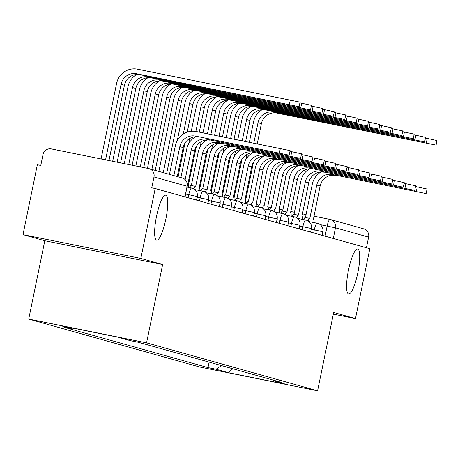 <?xml version="1.0" encoding="UTF-8"?>
<svg xmlns="http://www.w3.org/2000/svg" width="460" height="460" viewBox="0 0 460 460"><rect width="100%" height="100%" fill="white"/><g stroke="black" fill="none" stroke-linecap="round" stroke-linejoin="round"><path stroke-width="0.69" d="M348.467 270.198A22.948 4.847 -78.6 0 1 357.69 249.015A22.948 4.847 -78.6 0 1 357.828 272.82A22.948 4.847 -78.6 0 1 348.605 294.003A22.948 4.847 -78.6 0 1 348.467 270.198M156.509 216.378A22.948 4.847 -78.6 0 1 165.727 195.195A22.948 4.847 -78.6 0 1 165.87 219.006A22.948 4.847 -78.6 0 1 156.647 240.189A22.948 4.847 -78.6 0 1 156.509 216.378M140.84 258.416L23 234.634L44.798 240.747L28.721 319.067L199.761 367.017L317.596 390.799L146.562 342.849L162.639 264.529L140.84 258.416L155.187 188.525L369.823 248.699L355.476 318.59L333.672 312.478L317.596 390.799M23 234.634L37.346 164.743L40.785 165.439L43.016 154.548A7.17 7.009 -74.3 0 1 51.33 148.913L148.557 168.532A7.17 7.009 -74.3 0 1 149.052 168.653L182.189 177.939A7.17 7.009 105.7 0 1 187.122 186.237L153.985 176.945A7.17 7.009 -74.3 0 0 149.052 168.653M330.004 219.408L313.944 216.165L330.027 219.408A7.17 1.518 101.4 0 1 330.05 219.414A7.17 7.009 105.7 0 1 330.544 219.535L363.688 228.827A7.17 7.009 105.7 0 1 368.621 237.118L335.484 227.827L320.189 224.624M366.436 247.75L368.621 237.118M333.339 314.122L355.476 318.59M153.985 176.945L151.748 187.829L155.187 188.525M73.634 328.244L72.536 328.986L60.248 325.542L117.961 337.191L130.255 340.636L138.328 342.263L281.859 382.507L273.786 380.874L286.074 384.318L228.355 372.675L216.068 369.23L221.461 365.573M72.536 328.986L64.463 327.359L207.995 367.597L216.068 369.23M28.721 319.067L146.562 342.849M44.798 240.747L162.639 264.529M209.122 362.112L207.995 367.597M273.286 380.104L273.786 380.874M232.8 368.753L228.355 372.675M169.481 174.38L175.358 145.768A18.107 17.698 105.7 0 1 196.345 131.537L290.105 150.615L289.167 155.181L195.408 136.102A13.449 13.139 -74.3 0 0 179.82 146.671L173.88 175.611M195.408 136.102L289.167 155.181M198.772 137.046A13.449 13.139 -74.3 0 0 183.189 147.614L177.244 176.554M101.091 158.953L116.593 83.438A18.107 17.698 105.7 0 1 137.586 69.201L300.052 102.149L299.115 106.714L136.649 73.767A13.449 13.139 -74.3 0 0 121.06 84.335L105.558 159.856M108.974 160.546L124.424 85.284A13.449 13.139 -74.3 0 1 140.012 74.71L299.115 106.714M289.961 151.323L301.518 153.818L300.581 158.384L206.822 139.299A13.449 13.139 -74.3 0 0 191.233 149.874L185.133 179.595M206.822 139.299L300.581 158.384M180.895 177.577L186.766 148.971A18.107 17.698 105.7 0 1 195.437 136.815M188.45 187.398A7.17 1.518 101.4 0 0 187.858 184.213L194.597 150.817A13.449 13.139 -74.3 0 1 210.185 140.242M301.375 154.525L312.926 157.015L311.989 161.581L218.23 142.502A13.449 13.139 -74.3 0 0 202.647 153.071L195.69 186.403A7.17 1.518 101.4 0 0 195.667 186.398A7.17 1.518 101.4 0 0 193.924 188.928M218.23 142.502L311.989 161.581M189.612 187.634A7.17 1.518 -78.6 0 1 191.199 185.501A7.17 1.518 -78.6 0 1 191.222 185.501L195.638 186.398M191.331 185.524L198.179 152.168A18.107 17.698 105.7 0 1 206.85 140.012M199.864 190.595A7.17 1.518 101.4 0 0 199.272 187.41L206.011 154.014A13.449 13.139 -74.3 0 1 221.599 143.445M299.909 102.856L311.466 105.351L310.529 109.917L148.057 76.969A13.449 13.139 -74.3 0 0 132.474 87.538L117.145 162.196M120.566 162.886L135.838 88.481A13.449 13.139 -74.3 0 1 151.426 77.912L310.529 109.917M112.683 161.293L128.006 86.635A18.107 17.698 105.7 0 1 136.677 74.48M311.322 106.059L322.88 108.548L321.942 113.114L159.47 80.166A13.449 13.139 -74.3 0 0 143.882 90.735L128.737 164.53M132.152 165.22L147.252 91.678A13.449 13.139 -74.3 0 1 162.834 81.109L321.942 113.114M124.269 163.633L139.42 89.838A18.107 17.698 105.7 0 1 148.085 77.682M312.783 157.722L324.34 160.218L323.403 164.783L229.643 145.699A13.449 13.139 -74.3 0 0 214.055 156.268L207.098 189.606A7.17 1.518 101.4 0 0 207.075 189.6A7.17 1.518 101.4 0 0 205.338 192.13M229.643 145.699L323.403 164.783M201.026 190.831A7.17 1.518 -78.6 0 1 202.613 188.698A7.17 1.518 -78.6 0 1 202.636 188.703L207.052 189.595M202.745 188.726L209.593 155.371A18.107 17.698 105.7 0 1 218.264 143.215M211.278 193.798A7.17 1.518 101.4 0 0 210.686 190.607L217.425 157.211A13.449 13.139 -74.3 0 1 233.007 146.642M324.197 160.925L335.754 163.415L334.817 167.98L241.057 148.902A13.449 13.139 -74.3 0 0 225.469 159.47L218.511 192.803A7.17 1.518 101.4 0 0 218.488 192.797A7.17 1.518 101.4 0 0 216.746 195.327M241.057 148.902L334.817 167.98M212.434 194.028A7.17 1.518 -78.6 0 1 214.021 191.895A7.17 1.518 -78.6 0 1 214.044 191.9L218.465 192.792M214.159 191.923L221.001 158.568A18.107 17.698 105.7 0 1 229.672 146.412M222.686 196.995A7.17 1.518 101.4 0 0 222.094 193.809L228.833 160.413A13.449 13.139 -74.3 0 1 244.421 149.845M335.61 164.122L347.168 166.618L346.23 171.183L252.471 152.099A13.449 13.139 -74.3 0 0 236.883 162.667L229.925 196.006A7.17 1.518 101.4 0 0 229.902 196A7.17 1.518 101.4 0 0 228.16 198.524M252.471 152.099L346.23 171.183M223.847 197.231A7.17 1.518 -78.6 0 1 225.434 195.097A7.17 1.518 -78.6 0 1 225.457 195.103L229.879 195.994M225.567 195.126L232.415 161.77A18.107 17.698 105.7 0 1 241.086 149.615M234.1 200.198A7.17 1.518 101.4 0 0 233.507 197.006L240.246 163.611A13.449 13.139 -74.3 0 1 255.835 153.042M322.73 109.256L334.288 111.751L333.35 116.317L170.884 83.363A13.449 13.139 -74.3 0 0 155.296 93.938L140.323 166.871M143.744 167.561L158.66 94.881A13.449 13.139 -74.3 0 1 174.248 84.312L333.35 116.317M135.861 165.968L150.828 93.035A18.107 17.698 105.7 0 1 159.499 80.879M334.144 112.459L345.702 114.948L344.764 119.514L182.298 86.566A13.449 13.139 -74.3 0 0 166.71 97.135L151.869 169.441M155.233 170.384L170.073 98.078A13.449 13.139 -74.3 0 1 185.662 87.509L344.764 119.514M147.447 168.308L162.242 96.232A18.107 17.698 105.7 0 1 170.913 84.082M345.558 115.655L357.115 118.145L356.178 122.716L193.706 89.763A13.449 13.139 -74.3 0 0 178.123 100.337L163.277 172.638M166.646 173.587L181.487 101.28A13.449 13.139 -74.3 0 1 197.075 90.706L356.178 122.716M158.878 171.407L173.656 99.435A18.107 17.698 105.7 0 1 182.327 87.279M347.018 167.319L358.576 169.815L357.638 174.38L263.879 155.296A13.449 13.139 -74.3 0 0 248.296 165.87L241.333 199.203A7.17 1.518 101.4 0 0 241.31 199.197A7.17 1.518 101.4 0 0 239.574 201.727M263.879 155.296L357.638 174.38M235.261 200.428A7.17 1.518 -78.6 0 1 236.848 198.294A7.17 1.518 -78.6 0 1 236.871 198.3L241.287 199.191M236.98 198.323L243.829 164.967A18.107 17.698 105.7 0 1 252.5 152.812M245.513 203.395A7.17 1.518 101.4 0 0 244.921 200.209L251.66 166.813A13.449 13.139 -74.3 0 1 267.248 156.239M356.971 118.852L368.529 121.348L367.592 125.913L205.12 92.966A13.449 13.139 -74.3 0 0 189.531 103.534L183.264 134.09M187.22 132.146L192.901 104.477A13.449 13.139 -74.3 0 1 208.483 93.909L367.592 125.913M184.96 143.152L178.054 176.784M177.284 140.541L185.07 102.632A18.107 17.698 105.7 0 1 193.735 90.476M358.432 170.522L369.989 173.012L369.052 177.577L275.293 158.499A13.449 13.139 -74.3 0 0 259.704 169.067L252.747 202.4A7.17 1.518 101.4 0 0 252.724 202.394A7.17 1.518 101.4 0 0 250.987 204.924M275.293 158.499L369.052 177.577M246.675 203.63A7.17 1.518 -78.6 0 1 248.256 201.497A7.17 1.518 -78.6 0 1 248.279 201.503L248.256 201.497M248.394 201.52L255.242 168.164A18.107 17.698 105.7 0 1 263.908 156.009M256.921 206.592A7.17 1.518 101.4 0 0 256.335 203.406L263.074 170.01A13.449 13.139 -74.3 0 1 278.656 159.442M368.379 122.055L379.937 124.545L379 129.11L216.533 96.163A13.449 13.139 -74.3 0 0 200.945 106.737L195.874 131.445M199.289 132.129L204.309 107.68A13.449 13.139 -74.3 0 1 219.897 97.106L379 129.11M196.374 146.349L188.381 185.265M194.758 136.873L194.672 137.287M188.698 143.738L189.773 138.506M191.256 131.273L196.477 105.834A18.107 17.698 105.7 0 1 205.148 93.679M369.846 173.719L381.403 176.214L380.466 180.78L286.707 161.696A13.449 13.139 -74.3 0 0 271.118 172.27L264.161 205.603A7.17 1.518 101.4 0 0 264.138 205.597A7.17 1.518 101.4 0 0 262.395 208.127M286.707 161.696L380.466 180.78M258.083 206.827A7.17 1.518 -78.6 0 1 259.67 204.694A7.17 1.518 -78.6 0 1 259.693 204.7L259.67 204.694M259.808 204.723L266.65 171.367A18.107 17.698 105.7 0 1 275.321 159.212M268.335 209.794A7.17 1.518 101.4 0 0 267.743 206.609L274.482 173.213A13.449 13.139 -74.3 0 1 290.07 162.639M379.793 125.252L391.351 127.748L390.413 132.313L227.941 99.366A13.449 13.139 -74.3 0 0 212.359 109.934L207.46 133.779M210.881 134.47L215.723 110.877A13.449 13.139 -74.3 0 1 231.311 100.309L390.413 132.313M207.782 149.546L199.795 188.462M206.172 140.076L206.086 140.484M200.111 146.935L201.187 141.703M202.998 132.877L207.891 109.031A18.107 17.698 105.7 0 1 216.562 96.876M381.259 176.922L392.817 179.411L391.88 183.977L298.12 164.898A13.449 13.139 -74.3 0 0 282.532 175.467L275.575 208.8A7.17 1.518 101.4 0 0 275.551 208.794A7.17 1.518 101.4 0 0 273.809 211.324M298.12 164.898L391.88 183.977M269.497 210.03A7.17 1.518 -78.6 0 1 271.084 207.897A7.17 1.518 -78.6 0 1 271.107 207.903L271.084 207.897M271.216 207.92L278.064 174.564A18.107 17.698 105.7 0 1 286.735 162.409M279.749 212.992A7.17 1.518 101.4 0 0 279.157 209.806L285.896 176.41A13.449 13.139 -74.3 0 1 301.484 165.841M391.207 128.455L402.764 130.945L401.827 135.51L239.355 102.563A13.449 13.139 -74.3 0 0 223.767 113.131L219.052 136.12M222.467 136.81L227.136 114.074A13.449 13.139 -74.3 0 1 242.719 103.506L401.827 135.51M219.196 152.749L211.209 191.665M217.58 143.273L217.499 143.687M211.525 150.138L212.595 144.9M214.584 135.217L219.305 112.234A18.107 17.698 105.7 0 1 227.976 100.079M392.667 180.119L404.225 182.614L403.288 187.18L309.528 168.095A13.449 13.139 -74.3 0 0 293.946 178.664L286.983 212.002A7.17 1.518 101.4 0 0 286.959 211.997A7.17 1.518 101.4 0 0 285.223 214.527M309.528 168.095L403.288 187.18M280.911 213.227A7.17 1.518 -78.6 0 1 282.498 211.094A7.17 1.518 -78.6 0 1 282.52 211.1L286.936 211.991M282.63 211.123L289.478 177.767A18.107 17.698 105.7 0 1 298.149 165.611M291.163 216.194A7.17 1.518 101.4 0 0 290.57 213.003L297.309 179.613A13.449 13.139 -74.3 0 1 312.898 169.038M402.621 131.652L414.178 134.148L413.241 138.713L250.769 105.76A13.449 13.139 -74.3 0 0 235.181 116.334L230.638 138.454M234.059 139.144L238.544 117.277A13.449 13.139 -74.3 0 1 254.133 106.709L413.241 138.713M230.609 155.946L222.623 194.862M228.994 146.475L228.907 146.884M222.933 153.335L224.008 148.103M226.176 137.557L230.713 115.431A18.107 17.698 105.7 0 1 239.384 103.276M404.081 183.321L415.639 185.811L414.702 190.377L320.942 171.298A13.449 13.139 -74.3 0 0 305.354 181.867L298.396 215.199A7.17 1.518 101.4 0 0 298.373 215.194A7.17 1.518 101.4 0 0 296.631 217.724M320.942 171.298L414.702 190.377M292.324 216.43A7.17 1.518 -78.6 0 1 293.905 214.291A7.17 1.518 -78.6 0 1 293.928 214.297L298.35 215.188M294.043 214.32L300.892 180.964A18.107 17.698 105.7 0 1 309.557 168.808M302.571 219.391A7.17 1.518 101.4 0 0 301.984 216.206L308.723 182.81A13.449 13.139 -74.3 0 1 324.306 172.241M414.029 134.855L425.586 137.345L424.649 141.91L262.183 108.962A13.449 13.139 -74.3 0 0 246.594 119.531L242.23 140.794M245.646 141.484L249.958 120.474A13.449 13.139 -74.3 0 1 265.546 109.905L424.649 141.91M242.023 159.148L234.031 198.064M240.407 149.672L240.321 150.086M234.347 156.538L235.422 151.3M237.762 139.892L242.127 118.628A18.107 17.698 105.7 0 1 250.798 106.478M415.495 186.518L427.053 189.014L426.115 193.579L332.356 174.495A13.449 13.139 -74.3 0 0 316.767 185.064L309.81 218.402A7.17 1.518 101.4 0 0 309.787 218.396A7.17 1.518 101.4 0 0 308.045 220.921M332.356 174.495L426.115 193.579M303.732 219.627A7.17 1.518 -78.6 0 1 305.319 217.494A7.17 1.518 -78.6 0 1 305.342 217.499L309.764 218.391M305.457 217.522L312.3 184.167A18.107 17.698 105.7 0 1 320.971 172.011M313.984 222.594A7.17 1.518 101.4 0 0 313.392 219.403L320.131 186.007A13.449 13.139 -74.3 0 1 335.719 175.438M425.442 138.052L437 140.541L436.063 145.113L273.591 112.159A13.449 13.139 -74.3 0 0 258.008 122.734L253.816 143.135M257.238 143.825L261.372 123.677A13.449 13.139 -74.3 0 1 276.96 113.102L436.063 145.113M253.431 162.345L245.444 201.261M251.821 152.869L251.735 153.283M245.761 159.735L246.836 154.502M249.355 142.232L253.54 121.831A18.107 17.698 105.7 0 1 262.211 109.675M322.046 235.302L322.782 231.708L311.219 229.235M313.657 232.955L314.295 229.856A7.17 1.518 -78.6 0 1 317.176 223.238A7.17 1.518 -78.6 0 1 317.199 223.244M310.632 232.105L311.368 228.511L299.811 226.038M302.243 229.753L302.881 226.653A7.17 1.518 -78.6 0 1 305.762 220.035A7.17 1.518 -78.6 0 1 305.785 220.041M299.218 228.907L299.954 225.308L288.397 222.835M290.835 226.556L291.467 223.456A7.17 1.518 -78.6 0 1 294.348 216.838A7.17 1.518 -78.6 0 1 294.377 216.844M287.805 225.705L288.546 222.111L276.983 219.638M279.421 223.353L280.059 220.259A7.17 1.518 -78.6 0 1 282.94 213.636A7.17 1.518 -78.6 0 1 282.963 213.641M276.397 222.508L277.133 218.908L265.57 216.436M268.007 220.156L268.646 217.057A7.17 1.518 -78.6 0 1 271.526 210.439A7.17 1.518 -78.6 0 1 271.549 210.444M264.983 219.305L265.719 215.711L254.161 213.239M256.599 216.953L257.232 213.86A7.17 1.518 -78.6 0 1 260.113 207.236A7.17 1.518 -78.6 0 1 260.136 207.242M253.569 216.108L254.311 212.508L242.748 210.036M245.186 213.756L245.818 210.657A7.17 1.518 -78.6 0 1 248.705 204.039A7.17 1.518 -78.6 0 1 248.728 204.044L240.488 202.383M242.155 212.905L242.897 209.311L231.334 206.839M233.772 210.559L234.41 207.46A7.17 1.518 -78.6 0 1 237.291 200.842A7.17 1.518 -78.6 0 1 237.314 200.847L229.074 199.18M230.748 209.708L231.483 206.114L219.92 203.642M222.358 207.356L222.996 204.257A7.17 1.518 -78.6 0 1 225.877 197.639A7.17 1.518 -78.6 0 1 225.9 197.645M219.334 206.511L220.07 202.912L208.512 200.439M210.95 204.159L211.583 201.06A7.17 1.518 -78.6 0 1 214.463 194.442A7.17 1.518 -78.6 0 1 214.486 194.448L206.252 192.78M207.92 203.308L208.662 199.715L197.098 197.242M199.536 200.957L200.169 197.863A7.17 1.518 -78.6 0 1 203.055 191.239A7.17 1.518 -78.6 0 1 203.078 191.245M196.512 200.111L197.248 196.512L185.685 194.039M188.123 197.76L188.761 194.66A7.17 1.518 -78.6 0 1 191.642 188.042A7.17 1.518 -78.6 0 1 191.665 188.048M325.07 236.152L327.146 226.032A7.17 1.518 101.4 0 1 330.027 219.408A7.17 7.17 0 0 1 330.544 219.535A7.17 7.009 105.7 0 1 335.484 227.827L333.299 238.458M234.105 200.054L235.313 200.295L234.105 200.054M245.531 202.36L247.106 202.676L245.531 202.36M256.881 204.648L259.02 205.079L256.881 204.648M268.048 206.902L271.291 207.558L268.048 206.902M279.174 209.15L282.883 209.898L279.174 209.15M290.766 211.485L294.469 212.238L290.766 211.485M302.352 213.825L306.061 214.573L302.352 213.825M185.098 196.909L187.122 186.237L184.943 196.868M279.404 153.053L280.341 148.488M179.82 146.671L183.189 147.614M289.357 104.587L290.294 100.021M124.424 85.284L121.06 84.335M140.012 74.71L136.649 73.767M290.818 156.25L291.755 151.685M191.233 149.874L194.597 150.817M302.231 159.453L303.169 154.888M202.647 153.071L206.011 154.014M300.765 107.784L301.702 103.218M135.838 88.481L132.474 87.538M151.426 77.912L148.057 76.969M312.179 110.986L313.116 106.421M147.252 91.678L143.882 90.735M162.834 81.109L159.47 80.166M313.645 162.65L314.582 158.085M214.055 156.268L217.425 157.211M325.053 165.853L325.99 161.287M225.469 159.47L228.833 160.413M336.467 169.05L337.404 164.484M236.883 162.667L240.246 163.611M323.593 114.183L324.53 109.618M158.66 94.881L155.296 93.938M174.248 84.312L170.884 83.363M335.006 117.386L335.944 112.821M170.073 98.078L166.71 97.135M185.662 87.509L182.298 86.566M346.414 120.583L347.352 116.018M181.487 101.28L178.123 100.337M197.075 90.706L193.706 89.763M347.881 172.253L348.818 167.687M248.296 165.87L251.66 166.813M357.828 123.78L358.766 119.215M192.901 104.477L189.531 103.534M208.483 93.909L205.12 92.966M359.289 175.45L360.226 170.884M259.704 169.067L263.074 170.01M369.242 126.983L370.179 122.417M204.309 107.68L200.945 106.737M219.897 97.106L216.533 96.163M370.702 178.647L371.64 174.081M271.118 172.27L274.482 173.213M380.65 130.18L381.587 125.614M215.723 110.877L212.359 109.934M231.311 100.309L227.941 99.366M382.116 181.849L383.053 177.284M282.532 175.467L285.896 176.41M392.064 133.383L393.001 128.817M227.136 114.074L223.767 113.131M242.719 103.506L239.355 102.563M393.53 185.046L394.467 180.481M293.946 178.664L297.309 179.613M403.478 136.58L404.415 132.014M238.544 117.277L235.181 116.334M254.133 106.709L250.769 105.76M404.938 188.249L405.875 183.684M305.354 181.867L308.723 182.81M414.891 139.782L415.828 135.217M249.958 120.474L246.594 119.531M265.546 109.905L262.183 108.962M416.352 191.446L417.289 186.881M316.767 185.064L320.131 186.007M426.299 142.979L427.236 138.414M261.372 123.677L258.008 122.734M276.96 113.102L273.591 112.159M197.248 196.512A7.17 7.17 0 0 0 191.642 188.042L187.105 187.128M208.662 199.715A7.17 7.17 0 0 0 203.055 191.239L194.839 189.583M220.07 202.912A7.17 7.17 0 0 0 214.463 194.442M231.483 206.114A7.17 7.17 0 0 0 225.877 197.639L217.666 195.983M242.897 209.311A7.17 7.17 0 0 0 237.291 200.842M254.311 212.508A7.17 7.17 0 0 0 248.705 204.039M265.719 215.711A7.17 7.17 0 0 0 260.113 207.236L251.902 205.58M277.133 218.908A7.17 7.17 0 0 0 271.526 210.439L263.31 208.782M288.546 222.111A7.17 7.17 0 0 0 282.94 213.636L274.723 211.98M299.954 225.308A7.17 7.17 0 0 0 294.348 216.838L286.137 215.177M311.368 228.511A7.17 7.17 0 0 0 305.762 220.035L297.551 218.379M322.782 231.708A7.17 7.17 0 0 0 317.176 223.238L308.959 221.576M187.277 186.288A7.17 7.17 0 0 0 182.189 177.939M195.667 186.398L191.199 185.501M207.075 189.6L202.613 188.698M218.488 192.797L214.021 191.895M229.902 196L225.434 195.097M241.31 199.197L236.848 198.294M286.959 211.997L282.498 211.094M298.373 215.194L293.905 214.291M309.787 218.396L305.319 217.494"/></g></svg>

